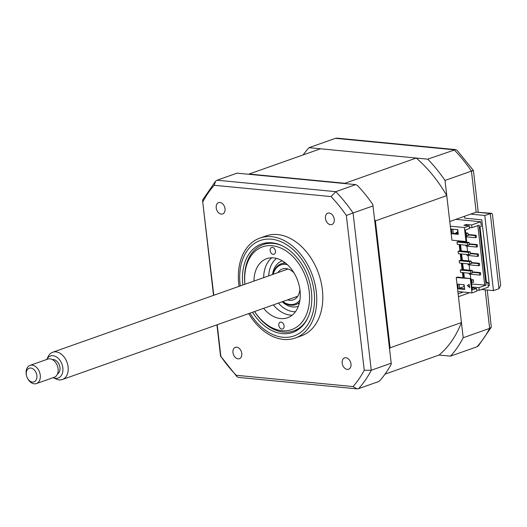 <?xml version="1.0" encoding="UTF-8"?>
<svg xmlns="http://www.w3.org/2000/svg" width="527" height="527" viewBox="0 0 527 527"><rect width="100%" height="100%" fill="white"/><g stroke="black" fill="none" stroke-linecap="round" stroke-linejoin="round"><path stroke-width="0.79" d="M252.486 312.267A46.89 32.839 -109.5 0 0 282.373 333.644A46.89 32.839 -109.5 0 0 292.748 332.425A46.89 32.839 -109.5 0 0 310.146 284.356A46.89 32.839 -109.5 0 0 271.86 242.795A46.89 32.839 -109.5 0 0 261.484 244.014A46.89 32.839 -109.5 0 0 242.848 285.008M295.423 330.31A46.89 32.839 -109.5 0 0 297.419 330.159M248.698 313.605A53.01 37.121 -109.5 0 0 283.493 339.414A53.01 37.121 -109.5 0 0 295.225 338.044A53.01 37.121 -109.5 0 0 314.889 283.697A53.01 37.121 -109.5 0 0 271.609 236.715A53.01 37.121 -109.5 0 0 259.877 238.092A53.01 37.121 -109.5 0 0 239.06 286.345M295.225 338.044L301.279 335.903A53.01 37.121 -109.5 0 0 320.943 281.556A53.01 37.121 -109.5 0 0 277.663 234.574A53.01 37.121 -109.5 0 0 265.924 235.951L259.877 238.092M238.039 358.841A6.021 4.216 -109.5 0 0 239.377 358.689A6.021 4.216 -109.5 0 0 241.61 352.51A6.021 4.216 -109.5 0 0 236.689 347.174A6.021 4.216 -109.5 0 0 235.358 347.333A6.021 4.216 -109.5 0 0 233.125 353.505A6.021 4.216 -109.5 0 0 238.039 358.841M221.294 214.127A6.021 4.216 -109.5 0 0 222.631 213.975A6.021 4.216 -109.5 0 0 224.864 207.796A6.021 4.216 -109.5 0 0 219.943 202.46A6.021 4.216 -109.5 0 0 218.613 202.612A6.021 4.216 -109.5 0 0 216.38 208.791A6.021 4.216 -109.5 0 0 221.294 214.127M330.515 224.68A6.021 4.216 -109.5 0 0 331.852 224.522A6.021 4.216 -109.5 0 0 334.085 218.349A6.021 4.216 -109.5 0 0 329.164 213.007A6.021 4.216 -109.5 0 0 327.834 213.165A6.021 4.216 -109.5 0 0 325.6 219.337A6.021 4.216 -109.5 0 0 330.515 224.68M347.26 369.394A6.021 4.216 -109.5 0 0 348.591 369.236A6.021 4.216 -109.5 0 0 350.83 363.063A6.021 4.216 -109.5 0 0 345.91 357.721A6.021 4.216 -109.5 0 0 344.579 357.879A6.021 4.216 -109.5 0 0 342.339 364.058A6.021 4.216 -109.5 0 0 347.26 369.394M391.205 363.202L373.004 205.919L353.057 212.974L371.258 370.257A130.116 91.118 70.5 0 1 358.571 388.669L378.518 381.614L379.927 380.534A130.116 91.118 70.5 0 0 391.284 364.058L391.205 363.202L371.258 370.257L364.249 370.25A126.493 88.582 70.5 0 1 353.011 386.561L236.175 375.277A126.493 88.582 70.5 0 1 220.866 356.404L217.203 324.744M373.004 205.919L372.82 204.469A130.116 91.118 70.5 0 0 357.352 185.399L355.718 184.615L335.778 191.67A130.116 91.118 70.5 0 1 353.057 212.974L346.338 215.451L364.249 370.25M355.718 184.615L237.018 173.146L217.071 180.201L335.778 191.67L331.028 196.578A126.493 88.582 70.5 0 1 346.338 215.451M358.571 388.669L356.977 388.854L238.448 377.404L236.952 376.686L236.175 375.277M236.952 376.686L220.866 356.404M213.797 295.278L202.566 200.649L202.717 199.825L215.583 181.202L217.071 180.201M202.954 201.597A126.493 88.582 70.5 0 1 214.193 185.293L215.583 181.202M214.193 185.293L331.028 196.578M356.977 388.854L353.011 386.561M266.543 242.842A46.89 32.839 -109.5 0 0 264.89 243.981M472.073 288.065L476.507 288.493L472.291 289.988L470.986 278.664L456.244 277.531L461.448 322.557A120.96 84.709 70.5 0 1 439.057 355.04L450.519 356.147A130.116 91.118 -109.5 0 0 463.207 337.735L489.642 328.387L485.183 289.837M450.519 356.147L476.948 346.799A130.116 91.118 -109.5 0 0 489.642 328.387L491.302 327.175L478.437 345.798L476.948 346.799M491.546 213.31L492.409 214.16L500.65 285.37L498.983 288.684L490.288 213.527L476.191 212.164L491.546 213.31L484.774 215.477L470.677 214.114L476.191 212.164L471.441 171.104C474.096 170.168 474.056 170.254 471.309 171.367M487.258 290.034L491.302 327.175M470.677 214.114L449.762 221.518L445.012 180.451A130.116 91.118 -109.5 0 0 427.726 159.147L309.02 147.679A130.116 91.118 -109.5 0 0 303.163 154.912M309.02 147.679L335.455 138.331L337.043 138.146L455.578 149.596L457.067 150.314L473.417 170.458L478.226 212.025M427.726 159.147L455.578 149.596M469.735 292.683L458.457 296.675L463.207 337.735M463.193 292.057L458.128 293.849M489.115 283.118L487.857 282.999M464.471 216.314L464.682 218.152L481.79 219.805L489.405 285.627L488.147 285.509M481.599 289.488L493.47 290.634L484.774 215.477M445.012 180.451L471.441 171.104A130.116 91.118 -109.5 0 0 454.155 149.8L335.455 138.331M493.47 290.634L498.983 288.684M278.796 325.311A3.617 2.53 -109.5 0 0 282.643 328.973A3.617 2.53 -109.5 0 0 284.079 325.824A3.617 2.53 -109.5 0 0 280.232 322.162A3.617 2.53 -109.5 0 0 278.796 325.311M254.6 311.516A43.853 30.711 -109.5 0 0 292.03 329.461A43.853 30.711 -109.5 0 0 309.178 291.319A43.853 30.711 -109.5 0 0 272.525 245.773A43.853 30.711 -109.5 0 0 244.963 284.257M244.917 284.277A45.783 32.061 70.5 0 1 263.151 244.6A45.783 32.061 70.5 0 1 282.268 245.826M270.153 250.621A3.617 2.53 -109.5 0 0 274 254.284A3.617 2.53 -109.5 0 0 275.437 251.129A3.617 2.53 -109.5 0 0 271.589 247.466A3.617 2.53 -109.5 0 0 270.153 250.621M253.948 281.082A31.324 21.936 70.5 0 1 266.669 258.691A31.324 21.936 70.5 0 1 300.015 290.43A31.324 21.936 70.5 0 1 287.564 317.755A31.324 21.936 70.5 0 1 263.592 308.341M292.136 315.205A31.324 21.936 70.5 0 1 273.322 304.896M263.678 277.637A31.324 21.936 70.5 0 1 271.827 257.795M307.775 317.952A45.783 32.061 70.5 0 1 293.677 330.923A45.783 32.061 70.5 0 1 254.554 311.536M460.269 270.035L460.539 272.367L470.934 273.375L472.554 272.802L472.284 270.463L470.664 271.043L460.269 270.035L461.889 269.462L472.284 270.463M470.934 273.375L470.664 271.043M459.188 260.7L459.458 263.032L469.853 264.04L471.474 263.467L471.204 261.128L469.583 261.702L459.188 260.7L460.809 260.127L471.204 261.128M469.853 264.04L469.583 261.702M458.108 251.366L458.378 253.698L468.773 254.699L470.394 254.126L470.124 251.794L468.503 252.367L458.108 251.366L459.728 250.786L470.124 251.794M468.773 254.699L468.503 252.367M457.028 242.025L457.298 244.363L467.693 245.365L469.313 244.791L469.043 242.46L467.423 243.033L457.028 242.025L458.648 241.452L469.043 242.46M467.693 245.365L467.423 243.033M471.448 282.656L473.635 282.136L473.365 279.804L471.178 280.324M471.092 279.58L473.365 279.804M472.014 282.709L471.744 280.377M466.046 235.971L468.233 235.457L467.963 233.118L465.776 233.639M466.612 236.03L466.342 233.692M457.653 232.855L457.568 232.117L458.049 232.163M465.69 232.901L467.963 233.118M458.134 232.901L455.947 232.69L456.046 233.54M464.392 227.545L450.302 226.182L451.922 240.187L466.013 241.55L466.665 241.32L465.354 230.003L469.57 228.507L469.261 225.826L464.392 227.545L466.013 241.55M455.888 219.351L480.769 221.755L471.691 224.963L466.323 224.443L463.892 225.306L469.261 225.826M451.955 233.731L451.415 229.061L457.759 229.673L458.299 234.344L451.955 233.731L453.253 233.27L452.785 229.192M458.233 233.751L453.253 233.27M468.174 234.95L475.183 235.628L475.42 237.73L476.395 237.387L476.151 235.286L468.121 234.508M475.183 235.628L476.151 235.286M475.42 237.73L466.145 236.834M469.254 244.291L476.263 244.963L476.5 247.064L477.475 246.722L477.231 244.62L469.201 243.843M476.263 244.963L477.231 244.62M465.835 245.187L465.934 246.043L476.5 247.064M470.334 253.625L477.343 254.304L477.581 256.399L478.556 256.056L478.312 253.955L470.282 253.184M477.343 254.304L478.312 253.955M466.915 254.521L467.014 255.378L477.581 256.399M471.415 262.96L478.424 263.638L478.661 265.74L479.636 265.397L479.392 263.296L471.362 262.518M478.424 263.638L479.392 263.296M467.996 263.856L468.095 264.719L478.661 265.74M472.495 272.294L479.504 272.973L479.741 275.074L480.716 274.732L480.472 272.63L472.442 271.853M479.504 272.973L480.472 272.63M469.076 273.197L469.175 274.053L479.741 275.074M463.661 277.67L463.081 272.617M462.726 269.541L462.001 263.276M461.645 260.206L460.921 253.942M460.565 250.872L459.84 244.607M459.485 241.531L459.412 240.911M457.061 232.295L457.12 232.802M460.117 240.977L460.19 241.603M460.545 244.673L461.27 250.938M461.626 254.007L462.35 260.272M462.699 263.348L463.431 269.613M463.78 272.683L464.366 277.736M470.683 278.348L470.196 274.152M469.741 270.219L469.116 264.817M468.661 260.885L468.035 255.476M467.581 251.55L466.955 246.142M466.5 242.209L466.408 241.412M471.599 284.007L486.078 285.114L478.944 287.637L473.575 287.116L472.027 287.663M477.818 225.589L484.721 285.272M476.691 290.074L479.254 290.318L478.944 287.637M473.701 288.223L473.575 287.116M476.507 288.493L476.823 291.181L471.955 292.9L470.334 278.895M469.234 284.442L467.601 285.641L469.55 287.189M467.271 285.753L469.221 284.33L469.597 287.597L467.601 285.641M464.603 288.836L459.63 288.355L459.155 284.277M458.332 288.816L457.792 284.145L464.135 284.758L464.676 289.428L458.332 288.816L459.63 288.355M471.955 292.9L457.864 291.536M470.986 278.664L457.541 277.077L456.244 277.531M459.603 288.131L464.037 286.563L463.826 284.732M469.438 227.4L472.001 227.651L479.135 225.128L486.078 285.114M466.323 224.443L466.448 225.556M472.001 227.651L471.691 224.963M479.254 290.318L488.331 287.11L487.791 282.439L486.493 282.9L480.018 226.88L481.309 226.419L480.769 221.755M486.428 282.307L487.791 282.439M248.81 174.285A120.96 84.709 70.5 0 1 249.119 174.022L320.475 148.785L416.264 158.041A120.96 84.709 70.5 0 1 446.764 195.636L450.302 226.182M439.057 355.04L385.02 374.15M461.448 322.557L390.099 347.794A120.96 84.709 70.5 0 1 389.572 349.111M446.764 195.636L375.415 220.872L390.099 347.794M463.002 277.604L462.416 272.551M462.06 269.481L461.336 263.217M460.98 260.14L460.255 253.876M459.9 250.806L459.175 244.541M458.819 241.471L458.747 240.846M457.739 232.13L457.456 229.647M455.947 232.69L457.568 232.117M416.264 158.041L344.915 183.277A120.96 84.709 70.5 0 1 345.29 183.607M374.572 219.423A120.96 84.709 70.5 0 1 375.415 220.872M249.119 174.022L344.915 183.277M284.817 262.499L284.481 262.611A21.686 15.184 -109.5 0 0 282.907 263.316M295.463 311.701A28.913 20.25 70.5 0 1 293.328 311.641A28.913 20.25 70.5 0 1 278.381 303.111M268.737 275.852A28.913 20.25 70.5 0 1 276.622 258.421M297.274 303.947A21.686 15.184 -109.5 0 0 298.941 303.506L299.27 303.381M287.465 264.719A20.724 14.512 -109.5 0 0 285.496 264.363A20.724 14.512 -109.5 0 0 273.197 274.271M282.841 301.53A20.724 14.512 -109.5 0 0 290.14 304.507A20.724 14.512 -109.5 0 0 299.942 299.988M299.527 302.32A21.686 15.184 70.5 0 1 290.897 305.212A21.686 15.184 70.5 0 1 282.617 301.609M272.973 274.35A21.686 15.184 70.5 0 1 285.68 263.171M287.551 299.863A16.383 11.475 -109.5 0 0 289.659 300.304A16.383 11.475 -109.5 0 0 293.282 299.883A16.383 11.475 -109.5 0 0 299.883 289.409M294.073 272.979A16.383 11.475 -109.5 0 0 285.983 268.566A16.383 11.475 -109.5 0 0 282.353 268.987A16.383 11.475 -109.5 0 0 277.907 272.604M48.161 356.555A14.46 10.125 70.5 0 1 52.72 352.247A14.46 10.125 70.5 0 1 66.283 360.567A14.46 10.125 70.5 0 1 62.364 379.512A14.46 10.125 70.5 0 1 56.106 379.025L53.161 377.655A11.673 8.175 -109.5 0 0 61.685 374.921A11.673 8.175 -109.5 0 0 61.363 362.734A11.673 8.175 -109.5 0 0 46.732 359.48L48.161 356.555M57.476 374.018A7.707 5.402 -109.5 0 0 58.965 364.19A7.707 5.402 -109.5 0 0 52.371 359.592M26.442 375.389L26.35 374.928A9.638 6.752 70.5 0 1 29.999 365.395A9.638 6.752 70.5 0 1 39.044 370.942A9.638 6.752 70.5 0 1 36.429 383.57A9.638 6.752 70.5 0 1 27.595 378.452L27.378 378.037A7.226 5.059 -109.5 0 0 34.782 381.489A7.226 5.059 -109.5 0 0 35.968 372.398A7.226 5.059 -109.5 0 0 29.301 368.202A7.226 5.059 -109.5 0 0 26.442 375.389A7.226 5.059 -109.5 0 0 27.22 377.714A7.226 5.059 -109.5 0 0 27.378 378.037M36.429 383.57L54.268 377.26A9.638 6.752 -109.5 0 0 56.883 364.631A9.638 6.752 -109.5 0 0 47.838 359.085L29.999 365.395M249.923 313.176A50.599 35.434 -109.5 0 0 282.788 337.234A50.599 35.434 -109.5 0 0 314.112 291.793A50.599 35.434 -109.5 0 0 271.445 239.205A50.599 35.434 -109.5 0 0 240.279 285.911M298.368 306.259A24.097 16.871 70.5 0 1 292.788 306.971A24.097 16.871 70.5 0 1 282.182 301.76M272.545 274.501A24.097 16.871 70.5 0 1 282.301 260.832M220.602 356.542L216.933 324.843M213.527 295.377L202.566 200.649M268.539 242.69L263.151 244.6M299.072 329.013L293.677 330.923M52.72 352.247L288.091 269.007M62.364 379.512L297.729 296.266"/></g></svg>
